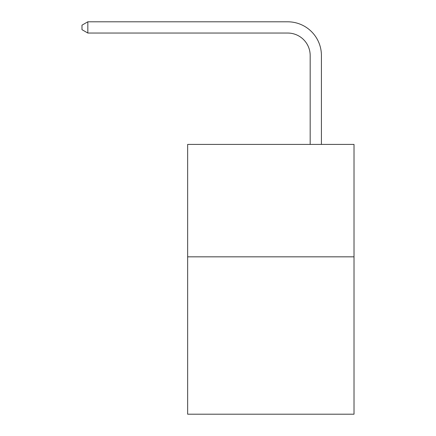 <?xml version="1.0" encoding="UTF-8"?>
<svg xmlns="http://www.w3.org/2000/svg" width="436" height="436" viewBox="0 0 436 436"><rect width="100%" height="100%" fill="white"/><g stroke="black" fill="none" stroke-linecap="round" stroke-linejoin="round"><path stroke-width="0.65" d="M354.016 256.826L354.016 414.2L187.649 414.2L187.649 144.414L354.016 144.414L354.016 256.826L187.649 256.826M310.176 144.414L310.176 55.525A22.481 22.481 0 0 0 287.695 33.043L87.832 33.043L81.984 29.67L81.984 25.174L87.832 21.8L287.695 21.8A33.725 33.725 0 0 1 321.419 55.525L321.419 144.414M310.176 55.525A22.481 22.481 0 0 0 287.695 33.043A22.481 22.481 0 0 1 310.176 55.525A22.481 22.481 0 0 0 287.695 33.043A22.481 22.481 0 0 1 310.176 55.525A22.481 22.481 0 0 0 287.695 33.043A22.481 22.481 0 0 1 310.176 55.525A22.481 22.481 0 0 0 287.695 33.043A22.481 22.481 0 0 1 310.176 55.525A22.481 22.481 0 0 0 287.695 33.043A22.481 22.481 0 0 1 310.176 55.525A22.481 22.481 0 0 0 287.695 33.043A22.481 22.481 0 0 1 310.176 55.525A22.481 22.481 0 0 0 287.695 33.043A22.481 22.481 0 0 1 310.176 55.525A22.481 22.481 0 0 0 287.695 33.043A22.481 22.481 0 0 1 310.176 55.525A22.481 22.481 0 0 0 287.695 33.043A22.481 22.481 0 0 1 310.176 55.525A22.481 22.481 0 0 0 287.695 33.043A22.481 22.481 0 0 1 310.176 55.525A22.481 22.481 0 0 0 287.695 33.043A22.481 22.481 0 0 1 310.176 55.525A22.481 22.481 0 0 0 287.695 33.043A22.481 22.481 0 0 1 310.176 55.525A22.481 22.481 0 0 0 287.695 33.043A22.481 22.481 0 0 1 310.176 55.525A22.481 22.481 0 0 0 287.695 33.043A22.481 22.481 0 0 1 310.176 55.525A22.481 22.481 0 0 0 287.695 33.043A22.481 22.481 0 0 1 310.176 55.525A22.481 22.481 0 0 0 287.695 33.043A22.481 22.481 0 0 1 310.176 55.525M87.832 21.8L287.695 21.8L87.832 21.8L287.695 21.8L87.832 21.8L287.695 21.8L87.832 21.8L287.695 21.8L87.832 21.8L287.695 21.8L87.832 21.8L287.695 21.8L87.832 21.8L287.695 21.8L87.832 21.8L287.695 21.8L87.832 21.8L287.695 21.8L87.832 21.8L287.695 21.8L87.832 21.8L287.695 21.8L87.832 21.8L287.695 21.8L87.832 21.8L287.695 21.8L87.832 21.8L287.695 21.8L87.832 21.8L287.695 21.8L87.832 21.8L287.695 21.8L87.832 21.8L87.832 33.043"/></g></svg>
